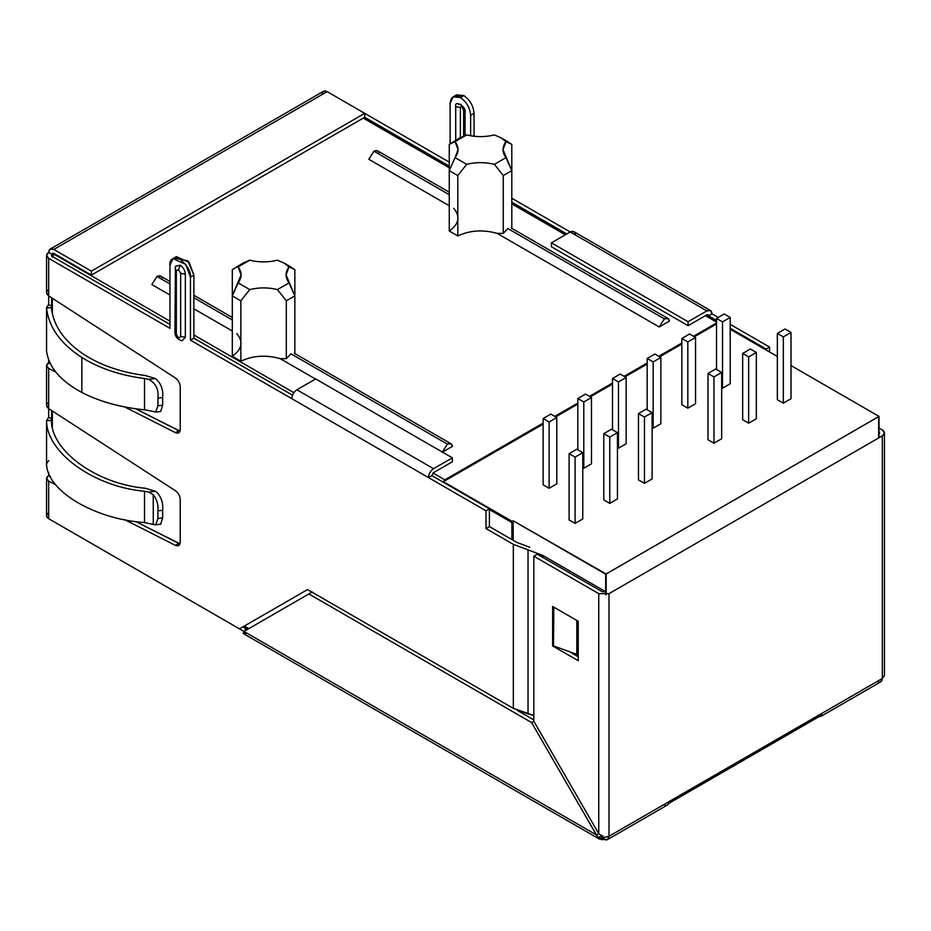 <?xml version="1.0" encoding="UTF-8"?>
<svg xmlns="http://www.w3.org/2000/svg" width="931" height="931" viewBox="0 0 931 931"><rect width="100%" height="100%" fill="white"/><g stroke="black" fill="none" stroke-linecap="round" stroke-linejoin="round"><path stroke-width="1.4" d="M155.372 491.289L156.687 492.115C161.296 497.026 163.286 503.077 162.657 510.269L157.921 510.828C158.479 504.916 156.932 499.54 153.266 494.687L153.266 524.49L153.266 494.687L148.576 492.092L144.514 491.242L144.514 522.57L153.266 524.49L144.514 522.57C94.008 519.126 46.503 490.567 46.562 463.685C46.503 490.567 94.008 519.126 144.514 522.57L144.514 491.242L148.576 492.092L155.372 491.289L145.434 488.275L155.372 491.289L148.576 492.092L153.266 494.687C156.932 499.54 158.479 504.916 157.921 510.828L157.921 518.462L157.921 510.828L162.657 510.269L162.657 517.973L162.657 510.269C163.286 503.077 161.296 497.026 156.687 492.115L155.372 491.289M85.256 355.339C102.142 365.813 122.194 372.551 145.434 375.542L155.372 378.556C160.97 383.165 163.402 389.495 162.657 397.537L162.657 405.229L162.657 397.537L157.921 398.096L157.921 405.73L162.657 405.229L157.921 405.73L157.921 398.096C158.91 389.391 155.791 383.141 148.576 379.359L144.514 378.51L144.514 409.838L148.576 410.536L144.514 409.838L144.514 378.51L148.576 379.359L155.372 378.556L145.434 375.542C122.194 372.551 102.142 365.813 85.256 355.339C64.693 342.038 53.404 326.176 51.391 307.73L46.562 307.893L46.562 350.952C48.668 367.093 60.422 380.93 81.847 392.463L81.847 357.469C60.422 343.62 48.668 327.095 46.562 307.893C48.668 327.095 60.422 343.62 81.847 357.469C99.419 368.385 120.32 375.402 144.514 378.51C120.32 375.402 99.419 368.385 81.847 357.469L81.847 392.463C99.419 401.552 120.32 407.347 144.514 409.838C120.32 407.347 99.419 401.552 81.847 392.463C60.422 380.93 48.668 367.093 46.562 350.952L46.562 307.893L51.391 307.73C53.404 326.176 64.693 342.038 85.256 355.339M455.038 96.207L463.789 95.579C469.969 99.908 473.39 105.82 474.042 113.338L470.62 115.304L470.62 135.786L470.62 115.304C469.969 107.798 466.559 101.875 460.38 97.557C454.188 94.741 450.779 96.708 450.127 103.469L453.129 96.836L460.38 97.557L463.789 95.579L456.539 94.869L453.129 96.836M176.343 270.874L178.508 269.629L180.218 265.219L175.424 266.266L180.218 265.219C183.302 267.383 185.013 270.339 185.339 274.098L185.339 337.22L180.672 336.498L180.672 273.377L178.508 269.629L176.343 270.874L176.343 333.996C177.786 337.802 179.229 338.64 180.672 336.498C179.229 338.64 177.786 337.802 176.343 333.996L175.086 331.308L176.343 333.996L176.343 270.874L175.086 268.186L176.343 270.874M48.668 475.601L48.668 472.506L48.668 475.601L50.414 476.486L48.668 475.601C45.91 477.556 45.91 479.407 48.668 481.152L48.668 518.707L239.488 628.867L307.544 589.567L513.33 708.375L513.33 544.344L486.005 528.564L486.005 510.805L190.459 340.176L190.459 277.054C191.041 271.794 187.631 265.882 180.218 259.307C172.794 257.317 169.384 259.295 169.966 265.219L169.966 328.34L48.668 258.318L48.668 295.86L175.4 377.986C178.333 380.197 179.927 383.095 180.218 386.668L180.218 429.505C179.927 432.752 178.333 433.799 175.4 432.636L124.661 406.928L175.4 432.636L178.822 430.669L179.997 431.1L135.612 408.779L178.822 430.669L175.4 432.636L178.717 432.834L180.218 429.505L180.218 386.668C179.927 383.095 178.333 380.197 175.4 377.986L48.668 295.86L48.668 304.53L48.668 258.318L46.55 255.362L48.668 252.406C45.91 254.372 45.91 256.351 48.668 258.318L169.966 328.34L169.966 265.219L172.968 258.585L185.746 264.369L190.459 277.054L193.881 275.087L193.881 338.209L292.509 395.151L193.881 338.209L190.459 340.176L291.764 398.666C292.09 394.907 293.8 391.951 296.884 389.786L315.679 378.94L296.884 389.786L433.555 468.689C430.459 470.853 428.76 473.809 428.435 477.568L486.005 510.805L489.415 508.838L489.415 526.585L516.752 542.366L529.762 547.265L516.752 542.366L489.415 526.585L486.005 528.564L513.33 544.344L513.33 708.375L528.028 713.902L528.028 549.86L513.33 544.344L528.028 549.86L528.028 713.902L533.835 715.497L513.33 708.375L307.544 589.567L242.898 626.889L247.355 629.461L245.633 629.286L244.609 631.055L245.633 629.286L247.355 629.461L242.898 626.889L239.488 628.867L48.668 518.707L48.668 481.152L46.55 478.453L48.668 475.601M46.562 463.254L46.562 420.626L51.391 420.463C51.321 451.163 96.94 484.039 145.434 488.275C96.94 484.039 51.321 451.163 51.391 420.463L46.562 420.626L48.668 417.263L48.668 408.604L48.668 417.263L52.089 419.229L48.668 417.263L46.562 420.626C46.503 452.594 94.008 486.843 144.514 491.242C94.008 486.843 46.503 452.594 46.562 420.626L46.562 463.685L48.668 460.659M48.668 362.869L48.668 359.773L48.668 362.869L50.414 363.753L48.668 362.869C45.91 364.812 45.91 366.674 48.668 368.42L48.668 408.604L175.4 490.718C178.333 492.941 179.927 495.827 180.218 499.4L180.218 542.249C179.927 545.485 178.333 546.532 175.4 545.368L124.661 519.661L175.4 545.368L178.822 543.401L179.997 543.832L135.612 521.511L178.822 543.401L175.4 545.368L178.717 545.566L180.218 542.249L180.218 499.4C179.927 495.827 178.333 492.941 175.4 490.718L48.668 408.604L48.668 368.42L46.55 365.72L48.668 362.869M53.8 253.383L51.38 255.362L52.089 256.351L169.966 324.395L52.089 256.351L52.089 254.372L48.668 252.406L52.089 254.372L53.8 253.383L91.378 275.087L91.378 271.142L53.8 249.438C50.705 248.03 48.994 249.019 48.668 252.406L50.169 249.089L53.8 249.438L91.378 271.142L91.378 275.087L364.708 117.283L449.266 166.102L364.708 117.283L364.708 113.338L449.266 162.157L364.708 113.338L364.708 117.283L91.378 275.087L53.8 253.383L52.59 253.267L52.089 254.372L53.8 253.383M821.037 716.323L880.831 681.795L882.332 678.478C882.006 681.864 880.295 682.842 877.2 681.434L820.828 713.984M243.934 631.439L308.859 593.955L243.934 631.439L596.527 835.002L531.601 722.561L533.835 721.281L531.601 722.561L597.9 837.516L596.527 835.002L598.749 833.711L533.835 721.281L533.835 556.179L537.245 554.201L602.159 591.685L537.245 554.201L533.835 556.179L598.749 593.652L598.749 833.711L603.87 837.516L603.87 839.25L602.834 839.715L603.87 839.25L603.87 837.516L598.749 833.711L598.749 593.652L533.835 556.179L533.835 721.281L598.749 833.711L596.527 835.002L53.765 521.651L243.934 631.439L243.212 633.476L599.064 838.912L597.9 837.516L600.53 836.504M474.042 113.338L474.042 136.275L474.042 113.338C473.39 105.82 469.969 99.908 463.789 95.579L460.38 97.557C466.559 101.875 469.969 107.798 470.62 115.304L474.042 113.338M511.806 198.256L570.214 231.982L511.806 198.256M710.504 310.535L573.845 231.633L570.214 231.982L706.885 310.884L570.214 231.982L551.431 242.84L688.09 321.742L706.885 310.884L710.504 310.535L712.006 313.852L718.243 317.448L712.006 313.852L708.596 315.818L706.885 314.829L716.533 320.404L708.596 315.818L712.006 313.852C711.68 310.465 709.969 309.476 706.885 310.884L688.09 321.742L688.09 325.687L706.885 314.829L688.09 325.687L551.431 246.785L551.431 242.84L570.214 231.982C573.31 230.574 575.021 231.563 575.346 234.949M730.207 324.349L769.576 347.088L769.576 351.988L769.576 347.088L730.207 324.349M766.166 350.009L766.166 349.055L730.207 328.294L766.166 349.055L769.576 347.088L766.166 349.055L766.166 350.009M566.804 233.96L511.806 202.202L566.804 233.96M450.127 103.469L450.127 143.746L450.127 103.469M455.713 140.29L455.713 106.693C454.049 99.338 466.699 106.646 465.046 112.081L465.046 135.484L465.046 112.081L463.789 109.393L465.046 112.081C466.699 106.646 454.049 99.338 455.713 106.693L460.38 107.414L460.38 137.602L460.38 107.414L461.345 106.204L460.38 107.414L455.713 106.693L455.713 140.29M55.744 484.737L48.668 481.152L55.744 484.737M55.744 372.004L48.668 368.42L55.744 372.004M174.877 257.957L187.922 260.889L193.881 275.087L189.156 262.391L176.378 256.619L172.968 258.585M431.844 475.601L489.415 508.838L431.844 475.601L428.435 477.568L431.844 475.601L433.555 472.634L452.35 461.788L452.35 457.843L433.555 468.689L452.35 457.843L315.679 378.94L452.35 457.843L452.35 461.788L433.555 472.634L431.844 475.601M46.55 478.453L46.55 515.739L48.668 518.707C45.91 516.728 45.91 514.762 48.668 512.783M46.55 365.72L46.55 405.381L48.668 408.604C45.91 406.405 45.91 404.31 48.668 402.32M51.38 365.557L51.787 366.255L51.38 365.557M46.562 307.893L48.668 304.53L52.089 306.497L48.668 304.53L46.55 307.637L46.55 350.731M46.55 255.362L46.55 292.648L48.668 295.86C45.91 293.672 45.91 291.578 48.668 289.588M598.226 837.19L602.834 839.715L602.834 835.898L602.834 839.715L599.04 838.901M605.581 591.685L542.715 555.388L542.715 557.366L542.715 555.388L528.028 549.86L542.715 555.388L605.581 591.685L602.159 591.685L605.581 591.685M578.244 660.719L552.618 645.928L552.618 606.477L578.244 621.268L578.244 660.719L578.244 621.268L552.618 606.477L552.618 645.928L553.48 645.439L552.618 645.928L578.244 660.719M569.178 651.549L578.244 656.774L569.178 651.549M321.998 94.601C322.324 91.215 324.035 90.226 327.13 91.634L364.708 113.338L91.378 271.142L364.708 113.338L327.13 91.634L53.8 249.438L327.13 91.634L323.499 91.285L50.169 249.089M882.332 435.848C885.09 433.881 885.09 431.903 882.332 429.936L879.027 428.027L882.332 429.936L884.45 432.892L882.332 435.848L609.002 593.652L882.332 435.848L882.332 678.478L609.002 836.282L607.501 839.599L603.87 839.25C606.965 840.658 608.676 839.669 609.002 836.282L882.332 678.478L882.332 435.848M878.911 431.903L878.911 433.881M598.749 593.652L609.002 593.652L609.002 836.282L609.002 593.652L598.749 593.652M822.248 714.799L821.095 716.288L819.117 716.602L822.248 714.799L668.493 803.569L822.248 714.799M667.341 805.047L668.493 803.569C667.597 805.536 665.991 805.92 663.663 804.721M603.87 837.516L609.002 836.282L603.87 837.516M308.859 593.955L312.269 591.988L308.859 593.955L531.601 722.561L308.859 593.955M517.589 710.528L533.835 719.907L517.589 710.528M246.831 629.17L245.633 629.286L246.831 629.17M246.831 633.115L243.212 633.476M307.544 589.567L239.488 628.867L307.544 589.567M882.332 678.478L884.45 675.522L882.332 678.478M879.027 433.811L879.62 432.892L879.027 431.984M486.005 528.564L489.415 526.585L489.415 508.838L486.005 510.805L486.005 528.564M601.647 839.029L601.647 835.212L601.647 839.029M578.244 654.819L553.48 645.928L553.805 607.163L555.726 608.269L553.48 607.466L553.48 645.928L578.244 654.819M576.824 620.453L576.824 654.284L576.824 620.453M190.459 277.054L190.459 340.176L193.881 338.209L193.881 275.087L190.459 277.054M428.435 477.568C428.76 473.809 430.459 470.853 433.555 468.689L296.884 389.786C293.8 391.951 292.09 394.907 291.764 398.666L428.435 477.568M185.339 337.22L185.339 274.098L180.672 273.377L180.672 336.498L185.339 337.22L182.045 340.851C177.274 339.315 174.912 336.382 174.923 332.03L175.086 331.308M180.218 265.219L178.508 269.629L180.672 273.377L185.339 274.098C185.013 270.339 183.302 267.383 180.218 265.219M551.431 246.785L688.09 325.687L688.09 321.742L551.431 242.84L551.431 246.785M706.885 314.829L708.596 315.818L708.095 314.713L706.885 314.829M461.043 104.435L458.669 104.458M51.391 307.73L52.089 306.497L51.38 307.637M157.921 405.73L155.675 412.037L160.679 411.514L162.657 405.229M155.675 412.037L148.576 410.536M162.657 397.537C163.402 389.495 160.97 383.165 155.372 378.556L148.576 379.359C155.791 383.141 158.91 389.391 157.921 398.096L162.657 397.537M157.921 518.462L162.657 517.973L157.921 518.462L155.675 524.77L153.266 524.49M51.391 420.463L52.089 419.229L51.38 420.381M155.675 524.77L160.679 524.246L162.657 517.973M449.266 231.004L457.808 235.939L457.808 175.575L449.266 170.641L449.266 231.004L449.266 144.398L449.266 170.641L455.073 157.63L466.675 164.333C475.916 162.064 485.156 162.064 494.396 164.333C485.156 162.064 475.916 162.064 466.675 164.333L457.808 175.575L457.808 235.939C469.98 230.271 483.084 229.41 497.131 233.378L503.264 233.402L503.264 175.575L494.396 164.333L505.999 157.63C502.065 152.3 502.065 146.958 505.999 141.628L501.029 137.8L494.396 134.925C485.156 137.194 475.916 137.194 466.675 134.925C475.916 137.194 485.156 137.194 494.396 134.925L501.029 137.8L511.806 144.398L505.999 141.628L503.031 149.635L511.806 170.641L503.264 175.575L503.264 233.402L507.861 228.537L664.35 318.879L668.004 318.518L669.47 321.044L659.218 326.967L497.131 233.378C483.084 229.41 469.98 230.271 457.808 235.939L449.266 231.004C459.088 223.975 460.554 216.411 453.688 208.3M232.308 356.259L240.85 361.193C253.023 355.526 266.126 354.676 280.173 358.644L315.516 379.045L280.173 358.644C266.126 354.676 253.023 355.526 240.85 361.193L232.308 356.259L232.308 269.653L232.308 295.895L241.082 274.889L238.115 266.883L243.072 263.054L249.717 260.191C258.958 262.461 268.198 262.461 277.438 260.191L284.083 263.054L294.848 269.653L294.848 295.895L286.306 300.829L286.306 358.668L290.914 353.792L447.392 444.134L451.058 443.773L452.513 446.31L442.272 452.222L447.392 444.134L290.914 353.792L286.306 358.668L286.306 300.829L277.438 289.588L289.041 282.884C285.107 277.554 285.107 272.224 289.041 266.883L284.083 263.054L277.438 260.191C268.198 262.461 258.958 262.461 249.717 260.191L238.115 266.883C242.048 272.224 242.048 277.554 238.115 282.884L249.717 289.588C258.958 287.318 268.198 287.318 277.438 289.588C268.198 287.318 258.958 287.318 249.717 289.588L240.85 300.829L232.308 295.895L232.308 356.259C242.13 349.23 243.608 341.665 236.73 333.554M169.966 281.488L160.644 276.1L156.978 276.472L169.966 283.967L156.978 276.472L151.858 284.56L169.966 295.011L151.858 284.56L156.978 276.472C159.771 275.122 161.482 275.844 162.099 278.637M193.881 297.769L232.308 319.961L193.881 297.769M449.266 192.228L377.59 150.845L373.936 151.206L449.266 194.707L373.936 151.206L368.804 159.294L449.266 205.751L368.804 159.294L373.936 151.206C376.729 149.868 378.44 150.589 379.057 153.382M54.056 254.221L169.966 321.148L54.056 254.221L52.345 257.189L54.056 254.221L52.846 254.105L54.056 254.221M193.881 334.951L293.859 392.684L193.881 334.951M433.031 473.029L444.843 479.849L543.145 423.105L444.843 479.849L433.031 473.029M554.783 416.378L577.825 403.076L554.783 416.378M589.451 396.362L612.505 383.06L589.451 396.362M624.131 376.333L647.173 363.032L624.131 376.333M658.811 356.317L681.853 343.015L658.811 356.317M693.49 336.3L716.533 322.987L693.49 336.3M716.533 322.079L705.43 315.667L716.533 322.079M565.35 234.798L511.806 203.877L565.35 234.798M449.266 167.778L363.253 118.121L449.266 167.778M232.308 331.005L193.881 308.813L232.308 331.005M730.207 329.248L777.35 356.468L730.207 329.248M512.108 521.372L443.365 481.688L444.843 479.849L443.365 481.688L543.145 424.082L443.365 481.688L512.108 521.372L511.875 522.5L513.167 520.766L512.108 521.372M489.415 509.525L511.875 522.5L489.415 509.525M879.027 416.39L878.655 437.977L878.655 416.669L605.697 574.194L605.697 594.746L605.697 574.194L513.167 520.766L513.167 540.294L513.167 520.766L606.174 573.985L606.174 594.665L606.174 573.985L879.027 416.39L879.027 437.756L879.027 416.39L791.013 365.58L879.027 416.39M244.353 626.051L248.81 628.623L244.353 626.051M511.875 539.561L511.875 522.5L511.875 539.561M52.345 298.246L52.345 313.863L52.345 298.246M52.345 410.978L52.345 426.596L52.345 410.978M511.806 228.479L511.806 170.641L511.806 228.479M460.03 137.8L449.266 144.398L455.073 141.628L460.03 137.8L466.675 134.925L455.073 141.628C459.006 146.958 459.006 152.3 455.073 157.63L458.04 149.635L455.073 141.628L449.266 144.398L457.808 139.464M511.806 170.641L511.806 144.398L511.806 170.641L505.999 157.63L494.396 164.333L503.264 175.575L511.806 170.641M240.85 361.193L240.85 300.829L240.85 361.193M294.848 353.733L294.848 269.653L289.041 266.883L286.073 274.889L294.848 295.895L294.848 353.733M243.072 263.054L232.308 269.653L240.85 264.73M280.173 358.644L286.306 358.668L280.173 358.644M664.35 318.879L507.861 228.537L503.264 233.402L497.131 233.378L659.218 326.967L664.35 318.879L659.218 326.967L669.47 321.044C668.842 318.251 667.143 317.529 664.35 318.879M452.513 446.31C451.896 443.517 450.185 442.795 447.392 444.134L442.272 452.222L452.513 446.31M52.345 255.21L53.94 253.476M555.632 416.879L577.825 404.066L555.632 416.879M590.312 396.85L612.505 384.038L590.312 396.85M624.992 376.834L647.173 364.021L624.992 376.834M659.672 356.806L681.853 344.005L659.672 356.806M694.351 336.789L716.533 323.976L694.351 336.789M791.013 398.712L783.332 403.158L777.35 399.702L777.35 333.426L783.332 336.871L791.013 332.437L785.042 328.98L777.35 333.426L785.042 328.98L791.013 332.437L783.332 336.871L777.35 333.426L777.35 399.702L783.332 403.158L783.332 336.871L783.332 403.158L791.013 398.712L791.013 332.437L791.013 398.712M730.207 383.723L722.514 388.169L721.665 387.668L722.514 388.169L722.514 321.882L730.207 317.448L724.225 313.991L716.533 318.437L722.514 321.882L716.533 318.437L724.225 313.991L730.207 317.448L722.514 321.882L722.514 388.169L730.207 383.723L730.207 317.448L730.207 383.723M756.344 418.741L748.652 423.174L742.67 419.73L742.67 353.443L748.652 356.899L756.344 352.465L750.363 349.009L742.67 353.443L750.363 349.009L756.344 352.465L748.652 356.899L742.67 353.443L742.67 419.73L748.652 423.174L748.652 356.899L748.652 423.174L756.344 418.741L756.344 352.465L756.344 418.741M695.527 403.751L687.834 408.185L681.853 404.729L681.853 338.453L687.834 341.91L695.527 337.464L689.545 334.02L681.853 338.453L689.545 334.02L695.527 337.464L687.834 341.91L681.853 338.453L681.853 404.729L687.834 408.185L687.834 341.91L687.834 408.185L695.527 403.751L695.527 337.464L695.527 403.751M626.167 443.796L618.475 448.23L617.451 447.636L618.475 448.23L618.475 381.954L626.167 377.509L620.186 374.064L612.505 378.498L618.475 381.954L612.505 378.498L620.186 374.064L626.167 377.509L618.475 381.954L618.475 448.23L626.167 443.796L626.167 377.509L626.167 443.796M591.488 463.813L583.795 468.246L582.771 467.653L583.795 468.246L583.795 401.971L591.488 397.537L585.506 394.081L577.825 398.515L583.795 401.971L577.825 398.515L585.506 394.081L591.488 397.537L583.795 401.971L583.795 468.246L591.488 463.813L591.488 397.537L591.488 463.813M556.808 483.829L549.127 488.275L543.145 484.818L543.145 418.543L549.127 421.987L556.808 417.554L550.826 414.097L543.145 418.543L550.826 414.097L556.808 417.554L549.127 421.987L543.145 418.543L543.145 484.818L549.127 488.275L549.127 421.987L549.127 488.275L556.808 483.829L556.808 417.554L556.808 483.829M721.665 438.757L713.972 443.203L707.991 439.746L707.991 373.471L713.972 376.915L721.665 372.481L715.683 369.025L707.991 373.471L715.683 369.025L721.665 372.481L713.972 376.915L707.991 373.471L707.991 439.746L713.972 443.203L713.972 376.915L713.972 443.203L721.665 438.757L721.665 372.481L721.665 438.757M652.131 478.906L644.45 483.34L638.468 479.884L638.468 413.608L644.45 417.065L652.131 412.619L646.149 409.175L638.468 413.608L646.149 409.175L652.131 412.619L644.45 417.065L638.468 413.608L638.468 479.884L644.45 483.34L644.45 417.065L644.45 483.34L652.131 478.906L652.131 412.619L652.131 478.906M617.451 498.923L609.77 503.357L603.788 499.912L603.788 433.637L609.77 437.081L617.451 432.647L611.469 429.191L603.788 433.637L611.469 429.191L617.451 432.647L609.77 437.081L603.788 433.637L603.788 499.912L609.77 503.357L609.77 437.081L609.77 503.357L617.451 498.923L617.451 432.647L617.451 498.923M582.771 518.939L575.09 523.385L569.109 519.929L569.109 453.653L575.09 457.109L582.771 452.664L576.801 449.219L569.109 453.653L576.801 449.219L582.771 452.664L575.09 457.109L569.109 453.653L569.109 519.929L575.09 523.385L575.09 457.109L575.09 523.385L582.771 518.939L582.771 452.664L582.771 518.939M660.847 423.768L653.155 428.202L652.131 427.62L653.155 428.202L653.155 361.926L660.847 357.492L654.865 354.036L647.173 358.482L653.155 361.926L647.173 358.482L654.865 354.036L660.847 357.492L660.847 423.768L660.847 357.492L653.155 361.926L653.155 428.202L660.847 423.768M647.173 409.768L647.173 358.482L647.173 409.768M716.533 369.526L716.533 318.437L716.533 369.526M612.505 429.785L612.505 378.498L612.505 429.785M577.825 449.801L577.825 398.515L577.825 449.801M238.115 282.884L232.308 295.895L240.85 300.829L249.717 289.588L238.115 282.884M290.914 266.999L284.083 263.054L289.041 266.883L294.848 269.653L284.083 263.054M277.438 289.588L286.306 300.829L294.848 295.895L289.041 282.884L277.438 289.588M457.808 175.575L466.675 164.333L455.073 157.63L449.266 170.641L457.808 175.575M511.806 144.398L501.029 137.8L505.999 141.628M175.424 266.266L174.923 332.03M607.501 839.599L667.283 805.082M884.45 675.522L884.45 432.892M461.473 106.204L463.626 110.114L463.626 136.031M46.55 420.381L46.55 463.463M193.881 295.29L232.308 317.483M294.324 353.291L451.058 443.773M511.282 228.025L668.004 318.518M716.533 321.265L706.14 315.26M566.06 234.391L511.806 203.063M449.266 166.963L363.963 117.713M248.1 629.03L243.643 626.458M51.636 422.697L51.636 410.524M51.636 309.965L51.636 297.792M51.636 256.2L52.846 254.105M501.029 137.8L507.872 141.745"/></g></svg>
